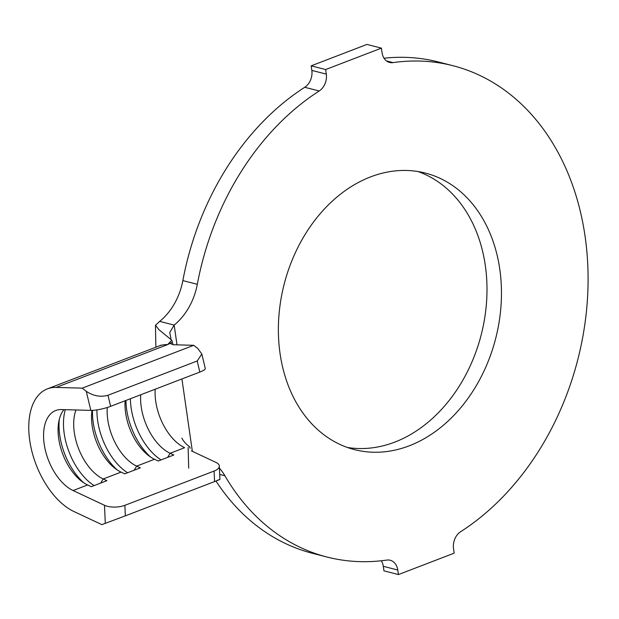 <?xml version="1.0" encoding="UTF-8"?>
<svg xmlns="http://www.w3.org/2000/svg" width="619" height="619" viewBox="0 0 619 619"><rect width="100%" height="100%" fill="white"/><g stroke="black" fill="none" stroke-linecap="round" stroke-linejoin="round"><path stroke-width="0.93" d="M370.541 176.91A142.741 109.192 104.4 0 0 278.682 319.149A142.741 109.192 104.4 0 0 354.525 449.634A142.741 109.192 104.4 0 0 409.291 445.796A142.741 109.192 104.4 0 0 501.158 303.55A142.741 109.192 104.4 0 0 425.315 173.065A142.741 109.192 104.4 0 0 370.541 176.91M347.375 447.46A142.741 109.192 104.4 0 0 394.821 442.09A142.741 109.192 104.4 0 0 486.341 304.664A142.741 109.192 104.4 0 0 417.995 171.54M124.876 505.328L125.348 515.844L101.872 524.641L74.032 511.573A66.659 37.736 69 0 1 31.051 447.769A66.659 37.736 69 0 1 47.423 388.864A66.659 37.736 69 0 1 56.143 387.424L82.203 388.144L86.265 391.324C93.337 396.013 100.572 397.328 107.969 395.27L110.615 406.343A14.492 2.739 166.6 0 1 90.815 410.389L61.42 409.569A43.477 24.605 -111 0 0 55.733 410.513A43.477 24.605 -111 0 0 45.063 448.93A43.477 24.605 -111 0 0 73.088 490.534L104.487 505.274A14.492 6.066 -2.6 0 0 124.876 505.328L214.097 471.059A14.492 6.066 -2.6 0 0 219.335 466.076A14.492 6.066 -2.6 0 0 216.008 462.439L191.449 450.903M140.714 394.783A43.477 24.605 -111 0 0 170.117 453.27L173.807 455.004L158.193 461L154.502 459.267A43.477 24.605 -111 0 1 148.297 455.383A43.477 24.605 -111 0 1 125.1 400.779M107.265 407.495A43.477 24.605 -111 0 0 136.66 466.122L140.351 467.848L124.736 473.852L121.045 472.119A43.477 24.605 -111 0 1 114.84 468.235A43.477 24.605 -111 0 1 91.991 410.382M75.975 409.971A43.477 24.605 -111 0 0 103.203 478.967L106.894 480.7L91.279 486.696L87.589 484.971A43.477 24.605 -111 0 1 81.383 481.087A43.477 24.605 -111 0 1 58.72 422.081A43.477 24.605 -111 0 1 63.912 409.639M219.436 468.227A57.969 44.344 -75.6 0 1 224.906 475.763A253.604 193.995 104.4 0 0 327.033 557.038A253.604 193.995 104.4 0 0 386.79 560.079A14.492 11.088 -75.6 0 1 390.21 560.257A14.492 11.088 -75.6 0 1 397.769 570.014L398.427 574.571L454.184 553.154L453.526 548.589A14.492 11.088 -75.6 0 1 460.637 531.713A253.604 193.995 104.4 0 0 588.05 273.799A253.604 193.995 104.4 0 0 452.799 65.668A253.604 193.995 104.4 0 0 393.042 62.62A14.492 11.088 -75.6 0 1 389.63 62.449A14.492 11.088 -75.6 0 1 382.07 52.692L381.412 48.135L325.648 69.552L326.306 74.11A14.492 11.088 -75.6 0 1 319.195 90.985A253.604 193.995 104.4 0 0 197.314 284.307A57.969 44.344 -75.6 0 1 174.163 325.083L159.694 321.385A57.969 44.344 104.4 0 0 182.853 280.608L197.314 284.307M319.195 90.985L304.726 87.287A253.604 193.995 104.4 0 0 182.853 280.608M215.961 481.033A253.604 193.995 104.4 0 0 312.564 553.332L327.033 557.038M397.769 570.014L383.3 566.308L383.958 570.865L398.427 574.571M452.799 65.668L438.329 61.962A253.604 193.995 104.4 0 0 384.051 58.225M381.412 48.135L366.943 44.429L311.179 65.846L311.837 70.411L326.306 74.11M325.648 69.552L311.179 65.846M304.726 87.287A14.492 11.088 104.4 0 0 311.837 70.411M383.3 566.308A14.492 11.088 104.4 0 0 381.319 560.775M189.089 446.67L189.724 446.879L190.172 448.303M177.011 344.845L174.163 325.083L169.722 332.519L170.96 338.647M172.949 344.326L173.103 344.721M159.694 321.385L155.477 325.261L159.037 329.78L171.788 340.179L167.664 344.582L171.478 342.647L170.782 343.831L173.715 344.752L193.724 345.309L197.794 348.482L201.833 354.014L205.284 368.475A14.492 2.739 166.6 0 1 199.829 372.073L197.19 361.001L201.833 354.014M216.82 480.545C221.478 478.858 220.728 479.199 214.561 481.574L214.097 471.059M125.348 515.844L214.561 481.574M110.615 406.343L199.829 372.073M107.969 395.27L197.19 361.001M82.203 388.144L193.724 345.309M96.935 409.886A50.719 28.706 -111 0 0 127.591 472.754M92.502 410.366A50.719 28.706 -111 0 0 117.184 469.929M65.312 409.677A50.719 28.706 -111 0 0 94.134 485.606M59.323 419.256A50.719 28.706 -111 0 0 83.727 482.781M130.392 398.744A50.719 28.706 -111 0 0 161.048 459.902M125.928 400.462A50.719 28.706 -111 0 0 150.641 457.077M167.625 457.371L170.117 453.27L184.617 447.699A43.477 24.605 -111 0 1 155.207 389.212M134.168 470.223L136.66 466.122L154.502 459.267M100.711 483.075L103.203 478.967L121.045 472.119M73.088 490.534L87.589 484.971M224.906 475.763L219.706 474.433M386.55 60.956L393.042 62.62M181.924 378.952L192.354 451.328M47.423 388.864L158.944 346.029A66.659 37.736 69 0 1 167.664 344.582L56.143 387.424M90.815 410.389L86.265 391.324M105.3 523.388L104.487 505.274M189.724 446.879C183.023 442.012 181.39 436.96 182.017 438.345M173.065 344.721L171.788 340.179M158.944 346.029L160.839 345.178M155.872 347.205L155.477 325.261M219.335 466.076L219.931 479.454M188.137 447.506L188.694 468.165"/></g></svg>
